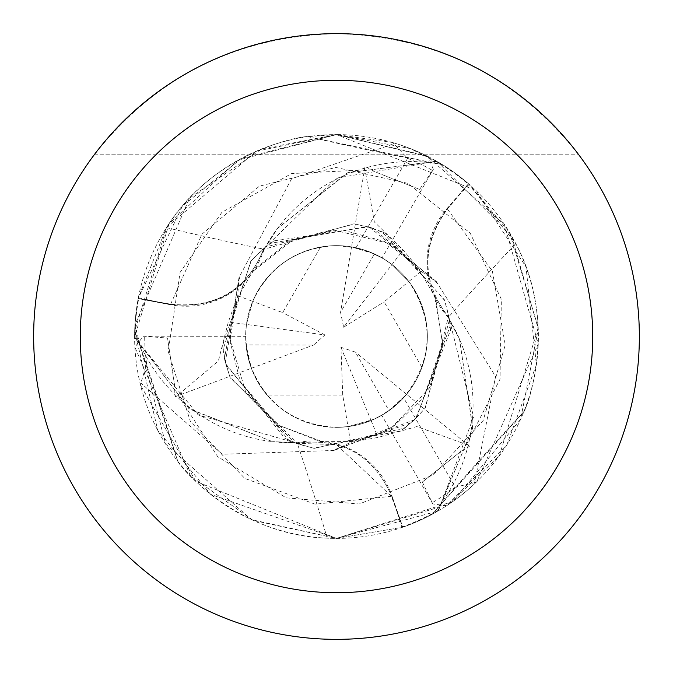 <?xml version="1.0" encoding="UTF-8"?>
<svg xmlns="http://www.w3.org/2000/svg" width="673" height="673" viewBox="0 0 673 673"><rect width="100%" height="100%" fill="white"/><g stroke="black" fill="none" stroke-linecap="round" stroke-linejoin="round"><path stroke-width="0.5" stroke-dasharray="3.37 2.52" d="M442.725 164.809L410.328 148.59L336.5 134.608L308.057 136.619C304.045 135.5 214.266 150.289 166.475 227.634L138.369 297.702L138.201 298.585L138.697 298.677A201.387 201.387 0 0 1 138.731 298.501L170.664 304.171C215.814 308.747 247.041 290.071 264.338 248.144L336.5 178.118L435.734 161.259A201.387 201.387 0 0 1 441.084 164.397A27.299 27.299 0 0 0 442.725 164.809A201.892 201.892 0 0 1 468.492 183.721L468.156 184.108A201.387 201.387 0 0 1 468.299 184.225L447.419 209.042C420.877 245.855 421.441 282.239 449.101 318.186L473.599 416.949L438.645 510.058A201.387 201.387 0 0 1 433.252 513.129A27.299 27.299 0 0 1 433.95 512.481A3479.065 892.423 -26.9 0 1 523.821 411.809C526.799 408.89 558.884 323.747 515.796 243.685L468.492 183.721M402.816 527.195A201.892 201.892 0 0 0 432.074 514.34A27.299 27.299 0 0 1 433.252 513.129A201.387 201.387 0 0 1 402.647 526.715A201.387 201.387 0 0 1 402.471 526.774L391.417 496.287L336.5 444.651L296.532 443.339L295.094 442.809A166.929 166.929 0 0 1 135.374 332.899A3479.065 892.423 93.1 0 1 177.622 461.072C178.656 465.102 236.358 535.464 327.229 538.181L336.5 538.392L402.816 527.195L391.98 496.051A3389.994 869.575 93.1 0 1 401.958 527.489M320.533 247.058C288.767 253.738 266.163 271.85 252.703 301.378L282.685 312.609L320.533 247.058A90.855 90.855 0 0 1 427.355 336.5A90.855 90.855 0 0 1 336.5 427.355L347.983 426.623L373.995 419.254L382.474 414.862L390.441 409.613L400.124 401.36L406.576 394.328L389.028 410.631L355.394 352.105L340.95 347.31L342.717 395.059L350.591 442.38L334.111 450.439L414.711 419.674L425.395 407.897L448.731 315.57L444.432 299.771L381.776 231.663L366.886 226.582L270.554 243.323L265.137 247.487A166.929 166.929 0 0 1 440.176 164.119A3479.065 892.423 -146.9 0 1 308.057 136.619M336.5 33.65A302.85 302.85 0 0 1 639.35 336.5A302.85 302.85 0 0 1 336.5 639.35A302.85 302.85 0 0 1 33.65 336.5A302.85 302.85 0 0 1 336.5 33.65C436.188 36.165 516.948 76.545 578.78 154.79C516.948 76.545 436.188 36.165 336.5 33.65C236.812 36.165 156.052 76.545 94.22 154.79L578.78 154.79L94.22 154.79C156.052 76.545 236.812 36.165 336.5 33.65M334.111 450.439L222.292 454.275L140.842 383.046L140.615 385.402L195.843 481.355L336.5 538.4L251.517 519.657L165.659 444.096L134.928 325.076L189.559 198.047L261.805 148.926L336.5 134.6L255.967 151.358L166.778 227.154L134.676 331.082L157.76 430.392L210.624 494.344L336.5 538.392L437.803 511.135A201.892 201.892 0 0 1 402.639 527.245L336.5 538.392L452.87 501.511L520.658 419.245L538.249 328.895L511.598 235.987L437.088 161.453A201.892 201.892 0 0 1 468.618 183.847L509.604 232.589L538.207 327.633L499.4 455.772L449.042 504.119L336.5 538.4L253.09 520.364L190.568 476.021L134.878 347.142L143.366 336.189L167.552 338.065L174.475 384.519L174.988 396.809L177.958 395.043L218.346 361.039L228.332 322.005L237.754 295.767L239.016 277.461L291.619 178.698L394.016 143.786L392.09 142.407L336.5 134.6A201.892 201.892 0 0 1 538.392 336.5A201.892 201.892 0 0 1 336.5 538.392A201.892 201.892 0 0 1 134.608 336.5A201.892 201.892 0 0 1 336.5 134.608L428.095 156.573L433.336 169.394L419.624 189.399L375.929 172.17L365.027 166.467L365.069 169.924L374.323 221.905L403.144 250.07L421.147 271.354L436.373 281.6L495.597 376.535L474.633 482.667L476.795 481.691L538.257 343.937L504.338 224.286L426.657 155.833L336.534 134.6L238.25 160.124L169.066 223.688L134.608 336.912L188.886 408.553L272.607 441.665L189.55 409.058L135.113 338.183A201.387 201.387 0 0 1 135.164 331.982A27.299 27.299 0 0 1 135.374 332.899M421.946 367.391C432.041 336.542 427.658 307.914 408.814 281.491L384.106 301.841L421.946 367.391A90.855 90.855 0 0 1 389.028 410.631M408.814 281.491L391.972 264.548L384.123 259.122L375.744 254.554L366.928 250.894L351.542 246.898L374.432 253.94L340.563 312.331L343.634 327.238L391.972 264.548L408.822 281.507C434.867 321.501 433.126 360.248 403.598 397.751L455.217 487.151L474.625 482.659M342.717 395.059L267.03 395.051C285.453 415.99 308.613 426.758 336.5 427.355A90.855 90.855 0 0 1 245.645 336.5A90.855 90.855 0 0 1 374.432 253.94M432.074 514.34L523.821 411.809M515.796 243.685A3416.442 876.355 -26.9 0 0 448.218 317.479A82.106 82.106 0 0 1 446.931 208.672L468.156 184.108A201.387 201.387 0 0 0 441.084 164.397A27.299 27.299 0 0 1 440.176 164.119M468.299 184.225L447.209 208.866C420.507 245.569 421.113 281.844 449.017 317.698L449.27 319.204A166.929 166.929 0 0 1 433.95 512.481M448.218 317.479A166.929 166.929 0 0 1 449.27 319.204L459.524 339.251L472.808 427.481L438.645 510.058M166.475 227.634A3416.442 876.355 -146.9 0 0 264.169 249.262A82.106 82.106 0 0 1 170.58 304.776L138.697 298.677A201.387 201.387 0 0 0 135.164 331.982A27.299 27.299 0 0 0 134.701 330.35A201.892 201.892 0 0 1 138.201 298.585M134.701 330.35L177.622 461.072M327.229 538.181A3416.442 876.355 93.1 0 0 297.121 442.758A82.106 82.106 0 0 1 391.98 496.051M297.121 442.758A166.929 166.929 0 0 1 295.094 442.809L272.607 441.665L294.303 442.506L296.532 443.339C341.489 437.08 373.204 454.696 391.678 496.194C373.246 454.721 341.531 437.105 296.532 443.339L284.898 438.367L294.303 442.506L198.283 415.005L135.113 338.183M402.471 526.774L402.639 527.245M264.169 249.262A166.929 166.929 0 0 1 265.137 247.487L277.369 228.584L347.133 172.961L435.734 161.259M138.731 298.501L170.614 304.44C215.747 309.21 246.856 290.551 263.959 248.463C246.898 290.526 215.789 309.185 170.614 304.44L138.234 298.408L182.476 205.972L241.405 158.399L336.475 134.6L475.971 190.526L525.992 266.828L536.389 364.884L506.828 444.912L446.527 505.785L432.798 503.909L422.333 482.036L459.095 452.811L469.493 446.216L466.473 444.533L416.831 426.556L378.024 437.425L350.591 442.38M449.101 318.186L449.017 317.698C421.113 281.894 420.507 245.611 447.209 208.866L468.618 183.847M449.48 320.567L450.523 330.258L449.396 320.045L459.524 339.251L472.707 428.306L437.803 511.135M296.061 443.171L293.815 442.312M264.338 248.144L266.205 246.629M340.95 347.31L371.075 420.516M432.806 503.909L381.768 415.275L395.118 405.912L406.585 394.319L355.394 352.105M237.754 295.767L252.712 301.369L246.453 324.436L245.679 333.951L246.629 349.817L248.522 359.163L251.382 368.274L246.04 344.929L313.542 345.064L324.908 334.952L246.453 324.436L252.712 301.369C269.511 266.062 297.441 247.487 336.5 245.645A90.855 90.855 0 0 1 427.355 336.5A90.855 90.855 0 0 1 336.5 427.355C293.958 424.924 265.086 403.8 249.902 363.984A90.855 90.855 0 0 1 245.645 336.323L247.075 352.559L251.382 368.282L247.782 356.076L246.217 346.662L245.679 333.943L246.453 324.428L228.332 322.005M267.03 395.051A90.855 90.855 0 0 1 246.04 344.929M351.542 246.898L340.563 312.331M343.634 327.238L384.106 301.841M251.382 368.274L313.542 345.064M324.908 334.952L282.685 312.609M469.493 446.216L406.585 394.319L400.124 401.352L392.973 407.67L385.192 413.205L373.995 419.254L371.075 420.524L347.966 426.632L336.5 427.355A90.855 90.855 0 0 1 245.645 336.5A90.855 90.855 0 0 1 336.5 245.645L355.992 247.765A90.855 90.855 0 0 1 382.087 257.91L367.307 251.029L351.533 246.898L360.854 248.968L372.842 253.233L384.123 259.122L391.98 264.548L403.144 250.07M239.016 277.453L225.362 362.646L230.216 377.789L298.509 444.155L314.333 448.336L404.65 428.129L416.494 417.773L450.17 325.976M239.983 275.863L224.42 358.524L229.922 377.031L294.454 442.674L313.542 448.21L401.192 430.644L415.611 418.648L450.523 330.266M437.273 283.232L373.473 228.425L354.688 223.932L265.574 246.999L251.231 260.762L222.62 345.459L225.8 363.942L284.889 438.359M436.382 281.608L369.427 227.18L353.889 223.815L262.26 249.767L250.726 261.385L223.074 349.708L226.111 365.136L288.776 440.201M437.088 161.453L347.899 172.641L277.369 228.584L265.801 246.957L274.088 240.875L368.089 226.91L385.679 233.396L444.693 300.52L449.48 319.751L424.899 408.536L411.582 422.577L332.252 450.405M143.374 336.197L245.645 336.323M174.988 396.809L251.382 368.282M371.075 420.524L378.033 437.425M249.902 363.984L146.672 363.984L140.859 383.046M476.795 481.691A201.9 201.9 0 0 1 446.527 505.785A201.9 201.9 0 0 0 476.795 481.691M140.615 385.402A201.9 201.9 0 0 1 134.878 347.142M134.608 336.912A201.892 201.892 0 0 1 138.234 298.408M421.147 271.354L408.822 281.507M403.598 397.751A90.855 90.855 0 0 1 381.768 415.275M355.992 247.765L407.611 158.365L394.016 143.795M433.328 169.394L382.087 257.91M365.027 166.467L351.533 246.898M392.09 142.407A201.9 201.9 0 0 1 428.095 156.573A201.9 201.9 0 0 0 392.09 142.407M446.931 208.672A3389.994 869.575 -26.9 0 1 469.174 184.318M170.58 304.776A3389.994 869.575 -146.9 0 1 138.369 297.702M447.419 209.042L492.392 271.16L505.246 344.988L483.172 420.532L433.446 474.894L359.231 503.984L286.261 497.852L217.774 456.774L177.95 395.043M391.417 496.287L315.141 504.178L244.77 478.394L190.392 421.508L168.174 351.256L180.086 272.439L221.888 212.323L291.703 173.541L365.077 169.916M170.664 304.171L201.967 234.162L259.475 186.118L335.936 167.459L407.88 183.35L470.183 233.077L501.351 299.334L500.022 379.185L466.482 444.542M167.552 338.065L174.467 384.519M419.624 189.399L375.929 172.17M422.333 482.036L459.104 452.811M455.217 487.151A191.805 191.805 0 0 1 432.074 502.798M146.672 363.984A191.805 191.805 0 0 1 144.695 336.121M407.611 158.365A191.805 191.805 0 0 1 432.731 170.58M432.032 514.365L523.964 411.455M134.701 330.3L177.849 461.367M307.687 136.669L442.767 164.835M235.685 303.119L230.225 339.512L245.452 391.299L277.141 424.671L320.752 441.681L352.181 441.53L379.437 433.732L394.605 425.614L423.822 397.078L442.624 343.339L434.506 295.422M415.813 265.885L387.025 242.961L334.565 230.25L289.819 241.01L253.284 270.268L237.704 297.567L230.822 325.067L230.267 342.17L240.337 381.742L277.091 424.697L323.074 441.917M357.994 440.495L392.25 427.027L429.483 387.951L442.54 343.819L435.465 297.55L419.616 270.403L399.24 250.701L384.19 241.405L344.744 230.553L293.798 239.134L251.921 272.161M225.362 362.646L224.437 358.516M230.216 377.789L229.922 377.031M298.509 444.155L294.454 442.674M314.333 448.336L313.542 448.184M404.65 428.129L401.201 430.636M416.494 417.773L415.611 418.648M369.427 227.18L373.465 228.441M353.889 223.815L354.688 223.932M262.26 249.767L265.574 246.999M250.726 261.385L251.256 260.779M223.074 349.708L222.628 345.459M226.111 365.136L225.8 363.942M414.711 419.674L411.565 422.568M425.395 407.897L424.89 408.536M448.731 315.57L449.463 319.742M444.432 299.771L444.693 300.511M381.776 231.663L385.679 233.405M366.886 226.582L368.089 226.91M270.554 243.323L274.088 240.875"/><path stroke-width="1.01" d="M336.5 33.65A302.85 302.85 0 0 1 639.35 336.5A302.85 302.85 0 0 1 336.5 639.35A302.85 302.85 0 0 1 33.65 336.5A302.85 302.85 0 0 1 336.5 33.65M336.5 80.28A256.22 256.22 0 0 1 592.72 336.5A256.22 256.22 0 0 1 336.5 592.72A256.22 256.22 0 0 1 80.28 336.5A256.22 256.22 0 0 1 336.5 80.28"/></g></svg>
